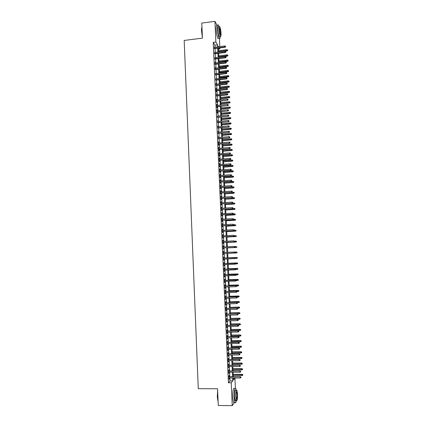 <?xml version="1.0" encoding="UTF-8"?>
<svg xmlns="http://www.w3.org/2000/svg" width="427" height="427" viewBox="0 0 427 427"><rect width="100%" height="100%" fill="white"/><g stroke="black" fill="none" stroke-linecap="round" stroke-linejoin="round"><path stroke-width="0.64" d="M219.451 38.563L219.814 46.586M219.878 47.888L219.921 48.924L219.35 47.952M218.448 49.105L219.921 48.924M233.366 378.146L234.925 378.146L235.378 388.095M229.23 376.726L229.176 375.477L228.915 375.776L229.069 379.235L229.288 377.98M228.973 370.983L228.92 369.739L228.658 370.028L228.808 373.476L229.032 372.227M228.717 365.25L228.664 364.012L228.397 364.29L228.552 367.732L228.771 366.483M228.461 359.529L228.408 358.296L228.141 358.557L228.296 361.995L228.514 360.751M228.205 353.818L228.151 352.585L227.885 352.83L228.039 356.262L228.258 355.024M227.949 348.112L227.895 346.884L227.628 347.119L227.783 350.546L228.002 349.307M227.698 342.417L227.639 341.194L227.377 341.413L227.527 344.835L227.746 343.602M227.442 336.732L227.388 335.51L227.121 335.718L227.271 339.134L227.495 337.906M227.185 331.053L227.132 329.836L226.865 330.028L227.02 333.439L227.239 332.217M226.934 325.385L226.876 324.173L226.614 324.349L226.764 327.755L226.983 326.532M226.678 319.727L226.625 318.515L226.358 318.681L226.507 322.081L226.732 320.864M226.427 314.075L226.374 312.868L226.107 313.023L226.257 316.418L226.475 315.201M226.171 308.433L226.118 307.232L225.851 307.371L226.006 310.76L226.225 309.548M225.92 302.802L225.867 301.601L225.6 301.724L225.75 305.113L225.968 303.901M225.669 297.176L225.616 295.98L225.349 296.092L225.499 299.471L225.718 298.265M225.419 291.561L225.365 290.371L225.093 290.467L225.248 293.84L225.467 292.639M225.168 285.951L225.114 284.766L224.842 284.852L224.997 288.22L225.216 287.019M224.917 280.358L224.864 279.173L224.591 279.242L224.741 282.605L224.96 281.409M224.666 274.764L224.613 273.584L224.34 273.643L224.49 277L224.709 275.81M224.415 269.186L224.362 268.012L224.09 268.055L224.244 271.407L224.463 270.216M224.164 263.614L223.844 262.472L223.994 265.818L224.212 264.633M223.913 258.047L223.593 256.899L223.743 260.24L223.962 259.056M223.668 252.49L223.342 251.332L223.492 254.673L223.711 253.494M223.417 246.934L223.097 245.776L223.246 249.112L223.465 247.948M223.172 241.388L222.846 240.23L222.995 243.555L223.268 243.571L223.214 242.408M222.921 235.848L222.6 234.69L222.75 238.015L223.017 238.042L222.969 236.873M222.675 230.318L222.35 229.16L222.499 232.48L222.771 232.518L222.718 231.354M222.424 224.794L222.104 223.641L222.253 226.95L222.526 227.004L222.472 225.84M222.179 219.281L221.859 218.128L222.003 221.432L222.28 221.501L222.227 220.332M221.933 213.778L221.613 212.625L221.757 215.923L222.035 216.003L221.981 214.84M221.688 208.28L221.367 207.127L221.512 210.426L221.784 210.516L221.736 209.347M221.442 202.793L221.117 201.64L221.266 204.928L221.538 205.035L221.49 203.871M221.197 197.311L220.876 196.158L221.021 199.446L221.298 199.564L221.245 198.4M220.951 191.84L220.631 190.688L220.775 193.97L221.053 194.104L220.999 192.935M220.706 186.38L220.385 185.227L220.529 188.504L220.807 188.649L220.754 187.48M220.46 180.925L220.14 179.772L220.289 183.044L220.562 183.199L220.508 182.035M220.215 175.476L219.894 174.328L220.044 177.595L220.321 177.765L220.268 176.597M219.974 170.042L219.654 168.889L219.798 172.15L220.076 172.332L220.022 171.168M219.729 164.608L219.409 163.461L219.558 166.717L219.836 166.914L219.782 165.745M219.489 159.191L219.168 158.043L219.313 161.294L219.59 161.497L219.537 160.333M219.243 153.779L218.928 152.631L219.072 155.876L219.35 156.095L219.297 154.926M219.003 148.372L218.683 147.224L218.827 150.464L219.104 150.699L219.056 149.53M218.763 142.976L218.443 141.828L218.587 145.068L218.864 145.308L218.811 144.139M218.517 137.59L218.571 138.759M218.277 132.21L218.33 133.389M218.037 126.835L218.09 128.025M217.797 121.476L217.85 122.672M217.556 116.117L217.61 117.324M217.316 110.769L217.001 109.627L217.146 112.835L217.423 113.15L217.375 111.981M217.081 105.432L216.761 104.289L216.905 107.492L217.188 107.823L217.135 106.654M216.841 100.099L216.521 98.957L216.665 102.154L216.948 102.496L216.895 101.327M216.601 94.778L216.654 96.011M216.366 89.462L216.046 88.32L216.19 91.506L216.473 91.874L216.42 90.705M216.126 84.156L216.179 85.405M215.886 78.862L215.945 80.116M215.651 73.567L215.71 74.832M215.416 68.288L215.47 69.558M215.176 63.009L215.235 64.29M214.941 57.746L215 59.033M214.706 52.484L214.765 53.781M215.016 47.167L214.93 45.198L213.217 42.348L228.418 382.757L229.993 380.847L229.865 377.98M229.806 376.726L229.603 372.227M229.55 370.983L229.347 366.483M229.294 365.25L229.091 360.751M229.037 359.529L228.835 355.024M228.781 353.812L228.578 349.307M228.525 348.106L228.322 343.596M228.269 342.411L228.066 337.896M228.013 336.727L227.81 332.206M227.756 331.048L227.554 326.527M227.506 325.374L227.297 320.853M227.249 319.716L227.047 315.19M226.993 314.064L226.79 309.532M226.742 308.422L226.54 303.885M226.491 302.786L226.283 298.249M226.235 297.16L226.032 292.623M225.984 291.545L225.782 287.003M225.734 285.935L225.531 281.393M225.483 280.336L225.28 275.789M225.232 274.748L225.029 270.195M224.981 269.165L224.778 264.612M224.73 263.592L224.527 259.034M224.479 258.025L224.276 253.467M224.234 252.464L224.026 247.922M223.983 246.907L223.78 242.381M223.732 241.356L223.529 236.846M223.486 235.816L223.284 231.322M223.236 230.286L223.033 225.808M222.99 224.762L222.787 220.3M222.739 219.248L222.542 214.802M222.494 213.746L222.296 209.315M222.248 208.248L222.051 203.834M222.003 202.756L221.805 198.363M221.757 197.274L221.56 192.897M221.512 191.803L221.314 187.442M221.266 186.337L221.069 181.993M221.021 180.883L220.823 176.554M220.775 175.438L220.583 171.126M220.529 169.999L220.337 165.703M220.289 164.566L220.097 160.285M220.044 159.148L219.852 154.884M219.798 153.731L219.611 149.482M219.558 148.324L219.366 144.096M219.318 142.928L219.126 138.711M219.072 137.542L218.886 133.341M218.832 132.162L218.645 127.977M218.592 126.787L218.405 122.618M218.352 121.423L218.165 117.27M218.112 116.064L217.925 111.927M217.871 110.716L217.685 106.595M217.631 105.378L217.444 101.274M217.391 100.046L217.21 95.958M217.151 94.719L216.969 90.647M216.916 89.408L216.729 85.347M216.676 84.098L216.494 80.057M216.436 78.798L216.259 74.773M216.201 73.508L216.019 69.494M215.961 68.224L215.784 64.226M215.726 62.945L215.55 58.969M215.491 57.682L215.315 53.717M215.256 52.42L215.075 48.47M214.471 47.237L214.53 48.534M234.375 402.512L232.245 405.65L218.272 405.474L217.551 388.789L198.283 388.666L184.181 40.426L202.43 38.136L201.779 23.079L214.941 21.35L216.873 24.953M232.245 405.65L231.215 382.768L232.752 380.857L232.619 377.986M228.418 382.757L231.215 382.768M213.217 42.348L215.87 42.022L214.941 21.35M217.637 46.853L217.546 44.878L215.87 42.022M232.566 376.731L232.357 372.227M232.304 370.983L232.101 366.478M232.042 365.245L231.84 360.735M231.786 359.518L231.578 355.002M231.525 353.796L231.322 349.281M231.269 348.085L231.06 343.57M231.007 342.385L230.804 337.864M230.751 336.689L230.548 332.169M230.495 331.005L230.292 326.479M230.238 325.331L230.03 320.8M229.982 319.663L229.774 315.131M229.726 314.005L229.518 309.468M229.47 308.358L229.262 303.816M229.214 302.716L229.011 298.174M228.957 297.085L228.755 292.543M228.707 291.46L228.498 286.917M228.45 285.85L228.242 281.297M228.199 280.245L227.991 275.693M227.943 274.646L227.735 270.094M227.692 269.058L227.484 264.5M227.436 263.48L227.233 258.922M227.185 257.908L226.983 253.35M226.934 252.346L226.726 247.793M226.684 246.779L226.475 242.248M226.433 241.228L226.225 236.713M226.182 235.683L225.979 231.183M225.931 230.142L225.728 225.664M225.68 224.618L225.477 220.151M225.429 219.094L225.226 214.648M225.178 213.585L224.981 209.15M224.933 208.082L224.73 203.663M224.682 202.585L224.485 198.187M224.437 197.103L224.234 192.716M224.186 191.622L223.988 187.256M223.94 186.156L223.743 181.806M223.695 180.696L223.497 176.362M223.444 175.241L223.252 170.923M223.198 169.797L223.006 165.495M222.953 164.363L222.761 160.077M222.707 158.935L222.515 154.665M222.462 153.517L222.27 149.263M222.216 148.105L222.024 143.867M221.971 142.703L221.784 138.481M221.73 137.307L221.538 133.101M221.485 131.922L221.298 127.732M221.239 126.541L221.053 122.373M220.999 121.172L220.812 117.019M220.754 115.813L220.567 111.671M220.513 110.46L220.327 106.334M220.273 105.117L220.086 101.007M220.028 99.779L219.846 95.685M219.788 94.447L219.606 90.369M219.547 89.126L219.366 85.064M219.307 83.815L219.126 79.769M219.067 78.509L218.886 74.479M218.827 73.214L218.645 69.201M218.587 67.925L218.41 63.927M218.352 62.646L218.17 58.659M218.112 57.373L217.93 53.402M217.871 52.105L217.695 48.155M233.361 377.991L233.452 379.982L234.925 378.146M218.635 46.73L218.314 46.18L218.341 46.762M218.4 48.07L218.576 52.025M218.635 53.316L218.816 57.287M218.875 58.579L219.056 62.561M219.115 63.842L219.297 67.845M219.355 69.121L219.537 73.134M219.59 74.399L219.777 78.435M219.83 79.689L220.017 83.74M220.07 84.989L220.257 89.051M220.316 90.294L220.497 94.372M220.556 95.611L220.738 99.704M220.796 100.932L220.983 105.042M221.037 106.264L221.223 110.39M221.282 111.602L221.469 115.744M221.522 116.95L221.709 121.108M221.768 122.303L221.955 126.477M222.008 127.668L222.2 131.858M222.253 133.037L222.44 137.243M222.494 138.417L222.686 142.639M222.739 143.808L222.931 148.046M222.985 149.204L223.177 153.458M223.23 154.606L223.422 158.876M223.476 160.018L223.668 164.304M223.721 165.441L223.919 169.743M223.967 170.869L224.164 175.187M224.212 176.308L224.41 180.642M224.463 181.753L224.661 186.103M224.709 187.207L224.906 191.574M224.954 192.668L225.157 197.055M225.205 198.139L225.403 202.542M225.451 203.62L225.653 208.04M225.702 209.107L225.904 213.543M225.952 214.605L226.155 219.056M226.203 220.108L226.406 224.575M226.449 225.621L226.657 230.105M226.7 231.146L226.908 235.645M226.95 236.675L227.159 241.191M227.201 242.216L227.41 246.747M227.458 247.761L227.66 252.314M227.708 253.318L227.917 257.881M227.959 258.89L228.167 263.454M228.215 264.473L228.418 269.031M228.466 270.067L228.675 274.62M228.723 275.666L228.925 280.219M228.973 281.276L229.182 285.823M229.23 286.891L229.438 291.438M229.486 292.522L229.694 297.064M229.742 298.153L229.945 302.695M229.998 303.8L230.201 308.337M230.254 309.452L230.457 313.989M230.511 315.115L230.713 319.647M230.767 320.784L230.975 325.315M231.023 326.468L231.231 330.994M231.285 332.153L231.487 336.679M231.541 337.853L231.749 342.374M231.802 343.559L232.005 348.08M232.058 349.275L232.267 353.791M232.32 355.002L232.523 359.513M232.582 360.735L232.784 365.245M232.838 366.478L233.046 370.983M233.099 372.227L233.302 376.731M214.93 45.198L217.546 44.878M229.993 380.847L232.752 380.857M214.882 62.331L215.149 62.305M215.117 67.594L215.384 67.567M215.827 83.43L216.094 83.398M216.302 94.025L216.569 93.999M216.777 104.652L217.044 104.626M217.492 120.654L217.759 120.627M217.733 126.002L218 125.981M217.973 131.361L218.24 131.34M218.213 136.731L218.48 136.704M218.453 142.106L218.72 142.079M218.693 147.486L218.96 147.464M218.939 152.877L219.206 152.855M219.179 158.278L219.446 158.257M219.419 163.685L219.686 163.664M219.665 169.103L219.932 169.081M219.905 174.526L220.172 174.504M220.151 179.959L220.417 179.938M220.391 185.398L220.658 185.377M220.636 190.848L220.903 190.826M220.882 196.303L221.149 196.287M221.127 201.768L221.394 201.752M221.367 207.244L221.64 207.228M221.613 212.726L221.885 212.71M221.864 218.218L222.131 218.202M222.109 223.716L222.376 223.7M222.355 229.224L222.622 229.208M222.6 234.743L222.873 234.727M222.846 240.268L223.118 240.252M223.097 245.803L223.364 245.787M223.342 251.343L223.615 251.332M223.743 260.23L224.015 260.214M223.988 265.791L224.26 265.781M224.239 271.364L224.511 271.353M224.49 276.947L224.762 276.936M224.741 282.535L225.013 282.53M224.992 288.134L225.264 288.129M225.242 293.744L225.515 293.739M225.493 299.359L225.766 299.354M225.744 304.985L226.016 304.979M225.995 310.621L226.273 310.616M226.251 316.263L226.523 316.258M226.502 321.915L226.774 321.91M226.758 327.573L227.031 327.573M227.009 333.247L227.281 333.241M227.265 338.921L227.538 338.921M227.516 344.61L227.794 344.605M227.772 350.305L228.05 350.305M228.029 356.011L228.306 356.011M228.285 361.722L228.562 361.722M228.541 367.45L228.819 367.45M228.797 373.182L229.075 373.182M229.053 378.92L229.331 378.92M214.269 48.566L224.997 47.269L224.805 46.933L214.253 48.214M225.531 46.714L225.504 46.185L225.531 46.714L224.805 46.933L224.762 45.983L214.21 47.269M224.997 47.269L225.632 46.901M225.504 46.185L224.762 45.983M227.671 50.583L227.548 49.884L227.671 50.583L227.041 50.946L226.817 49.687L218.517 50.685M227.57 50.402L218.56 51.614M227.041 50.946L218.576 51.961M226.817 49.687L227.548 49.884M202.398 37.427L201.555 31.315C201.48 29.212 201.613 27.846 201.96 27.211M201.96 27.296L201.672 31.235L202.371 36.765M219.163 26.858L218.475 25.065C217.733 24.238 217.407 25.615 217.503 29.207C217.791 33.536 218.373 36.578 219.248 38.329C219.798 39.049 220.124 38.387 220.236 36.348M217.167 25.236C216.42 24.408 216.094 25.785 216.19 29.378C216.478 33.701 217.06 36.743 217.946 38.489L218.672 38.398M219.665 36.418L219.147 36.482C218.517 35.217 218.101 33.028 217.893 29.917C217.823 27.333 218.053 26.335 218.587 26.933L219.281 26.842M221.037 33.349C220.834 30.248 220.417 28.059 219.788 26.778C219.259 26.18 219.03 27.179 219.104 29.762C219.307 32.879 219.724 35.067 220.348 36.332C220.882 36.925 221.111 35.932 221.037 33.349M219.451 30.408L220.257 34.64C220.599 35.025 220.748 34.384 220.7 32.719L219.894 28.486C219.553 28.102 219.403 28.742 219.451 30.408M218.122 401.962L217.295 397.009L217.631 390.646M217.658 391.255L217.428 397.051L218.112 401.738M236.328 390.385L235.773 388.415C234.663 387.764 234.135 390.694 234.193 397.206C234.332 399.859 234.626 401.631 235.074 402.522C235.576 403.28 236.008 402.618 236.366 400.547M234.402 388.41C233.281 387.759 232.747 390.684 232.8 397.195C232.934 399.843 233.233 401.615 233.686 402.506L234.439 402.512M236.083 399.261C235.827 400.638 235.528 401.065 235.181 400.531L234.546 396.71C234.503 392.023 234.882 389.915 235.683 390.379L236.419 390.385M237.577 394.206L236.948 390.39C236.152 389.926 235.784 392.034 235.827 396.72L236.457 400.547C237.257 400.98 237.631 398.866 237.577 394.206M236.142 396.267L236.547 398.733C237.06 399.015 237.3 397.654 237.268 394.649L236.862 392.183C236.355 391.89 236.115 393.251 236.142 396.267M214.503 53.813L225.237 52.532L225.05 52.201L214.487 53.46M225.771 51.982L225.75 51.453L225.771 51.982L225.05 52.201L225.008 51.256L214.445 52.516M225.237 52.532L225.878 52.163M225.75 51.453L225.008 51.256M214.738 59.059L225.483 57.805L225.296 57.485L214.722 58.723M226.016 57.261L225.995 56.732L226.016 57.261L225.296 57.485L225.253 56.529L214.68 57.773M225.483 57.805L226.123 57.442M225.995 56.732L225.253 56.529M214.973 64.322L225.728 63.084L225.541 62.769L214.957 63.991M226.262 62.55L226.241 62.022L226.262 62.55L225.541 62.769L225.493 61.819L214.914 63.041M225.728 63.084L226.369 62.721M226.241 62.022L225.493 61.819M215.208 69.585L225.974 68.368L225.787 68.064L215.192 69.265M226.507 67.845L226.486 67.311L226.507 67.845L225.787 68.064L225.739 67.114L215.149 68.315M225.974 68.368L226.614 68.01M226.486 67.311L225.739 67.114M227.911 55.756L227.788 55.062L227.911 55.756L227.287 56.113L227.057 54.864L218.752 55.846M227.81 55.579L218.795 56.775M227.287 56.113L218.811 57.111M227.057 54.864L227.788 55.062M228.151 60.938L228.029 60.25L228.151 60.938L227.527 61.296L227.303 60.052L218.987 61.018M228.055 60.767L219.03 61.947M227.527 61.296L219.04 62.278M227.303 60.052L228.029 60.25M228.397 66.126L228.274 65.438L228.397 66.126L227.767 66.479L227.543 65.24L219.222 66.196M228.296 65.961L219.264 67.124M227.767 66.479L219.275 67.445M227.543 65.24L228.274 65.438M228.637 71.325L228.514 70.642L228.637 71.325L228.007 71.672L227.783 70.444L219.457 71.378M228.541 71.16L219.499 72.312M228.007 71.672L219.51 72.622M227.783 70.444L228.514 70.642M215.443 74.864L226.219 73.663L226.032 73.369L215.432 74.549M226.753 73.145L226.732 72.617L226.753 73.145L226.032 73.369L225.984 72.414L215.389 73.599M226.219 73.663L226.86 73.311M226.732 72.617L225.984 72.414M228.883 76.529L228.76 75.846L228.883 76.529L228.253 76.876L228.029 75.654L219.691 76.572M228.781 76.369L219.734 77.506M228.253 76.876L219.745 77.81M228.029 75.654L228.76 75.846M215.683 80.143L226.465 78.968L226.278 78.68L215.667 79.838M227.004 78.456L226.977 77.927L227.004 78.456L226.278 78.68L226.23 77.725L215.624 78.888M226.465 78.968L227.105 78.616M226.977 77.927L226.23 77.725M229.123 81.738L229 81.066L229.123 81.738L228.493 82.08L228.269 80.868L219.926 81.77M229.027 81.584L219.969 82.71M228.493 82.08L219.985 83.003M228.269 80.868L229 81.066M215.918 85.437L226.71 84.279L226.523 84.002L215.907 85.138M227.249 83.777L227.223 83.244L227.249 83.777L226.523 84.002L226.481 83.041L215.865 84.188M226.71 84.279L227.351 83.932M227.223 83.244L226.481 83.041M229.368 86.959L229.246 86.286L229.368 86.959L228.739 87.3L228.514 86.089L220.161 86.98M229.267 86.809L220.204 87.919M228.739 87.3L220.22 88.202M228.514 86.089L229.246 86.286M216.153 90.732L226.956 89.595L226.769 89.328L216.142 90.449M227.495 89.104L227.468 88.57L227.495 89.104L226.769 89.328L226.726 88.368L216.099 89.494M226.956 89.595L227.596 89.254M227.468 88.57L226.726 88.368M229.614 92.184L229.491 91.517L229.614 92.184L228.979 92.526L228.755 91.319L220.401 92.195M229.512 92.04L220.444 93.134M228.979 92.526L220.455 93.412M228.755 91.319L229.491 91.517M216.393 96.043L227.201 94.922L227.015 94.666L216.382 95.765M227.74 94.436L227.719 93.903L227.74 94.436L227.015 94.666L226.972 93.705L216.34 94.805M227.201 94.922L227.847 94.58M227.719 93.903L226.972 93.705M229.854 97.42L229.731 96.758L229.854 97.42L229.224 97.756L229 96.561L220.636 97.42M229.758 97.281L220.679 98.359M229.224 97.756L220.69 98.626M229 96.561L229.731 96.758M216.633 101.354L227.447 100.26L216.617 101.087M227.991 99.779L227.965 99.245L227.991 99.779L227.265 100.009L227.217 99.048L216.574 100.126M227.447 100.26L228.093 99.918M227.965 99.245L227.217 99.048M230.1 102.661L229.977 102.005L230.1 102.661L229.47 102.998L229.246 101.807L220.876 102.651M230.004 102.528L220.919 103.59M229.47 102.998L220.93 103.852M229.246 101.807L229.977 102.005M216.868 106.681L227.698 105.602L216.857 106.419M228.237 105.133L228.215 104.594L228.237 105.133L227.511 105.362L227.468 104.396L216.815 105.458M227.698 105.602L228.338 105.266M228.215 104.594L227.468 104.396M230.345 107.914L230.222 107.257L230.345 107.914L229.71 108.245L229.491 107.065L221.111 107.887M230.249 107.785L221.154 108.832M229.71 108.245L221.165 109.082M229.491 107.065L230.222 107.257M217.108 112.007L227.943 110.956L217.097 111.762M228.488 110.492L228.461 109.952L228.488 110.492L227.762 110.721L227.714 109.755L217.055 110.796M227.943 110.956L228.589 110.62M228.461 109.952L227.714 109.755M230.591 113.171L230.468 112.52L230.591 113.171L229.956 113.497L229.737 112.328L221.351 113.134M230.495 113.048L221.394 114.084M229.956 113.497L221.405 114.324M229.737 112.328L230.468 112.52M217.348 117.35L228.194 116.315L217.338 117.105M228.739 115.861L228.712 115.322L228.739 115.861L228.007 116.091L227.965 115.125L217.295 116.144M228.194 116.315L228.84 115.984M228.712 115.322L227.965 115.125M230.836 118.439L230.713 117.793L230.836 118.439L230.201 118.765L229.982 117.596L221.586 118.391M230.74 118.316L221.629 119.336M230.201 118.765L221.64 119.571M229.982 117.596L230.713 117.793M217.583 122.693L228.44 121.684L217.578 122.464M228.984 121.236L228.963 120.697L228.984 121.236L228.258 121.465L228.21 120.499L217.53 121.498M228.44 121.684L229.085 121.353M228.963 120.697L228.21 120.499M231.082 123.713L230.959 123.067L231.082 123.713L230.447 124.033L230.228 122.875L221.826 123.654M230.986 123.595L221.869 124.604M230.447 124.033L221.88 124.823M230.228 122.875L230.959 123.067M217.823 128.052L228.691 127.059L217.818 127.828M229.235 126.616L229.208 126.082L229.235 126.616L228.504 126.851L228.461 125.88L217.77 126.862M228.691 127.059L229.336 126.734M229.208 126.082L228.461 125.88M231.333 128.997L231.21 128.356L231.333 128.997L230.692 129.312L230.473 128.159L222.067 128.922M231.231 128.885L222.109 129.872M230.692 129.312L222.12 130.086M230.473 128.159L231.21 128.356M218.064 133.411L228.941 132.445L218.058 133.203M229.486 132.012L229.459 131.473L229.486 132.012L228.755 132.247L228.712 131.276L218.01 132.231M228.941 132.445L229.587 132.119M229.459 131.473L228.712 131.276M231.578 134.286L231.455 133.651L231.578 134.286L230.938 134.601L230.719 133.454L222.307 134.201M231.477 134.179L222.35 135.151M230.938 134.601L222.355 135.359M230.719 133.454L231.455 133.651M218.304 138.786L229.187 137.836L218.298 138.583M229.737 137.414L229.71 136.87L229.737 137.414L229.005 137.649L228.963 136.672L218.256 137.611M229.187 137.836L229.838 137.515M229.71 136.87L228.963 136.672M231.824 139.581L231.701 138.951L231.824 139.581L231.188 139.896L230.964 138.759L222.547 139.49M231.728 139.48L222.59 140.44M231.188 139.896L222.595 140.638M230.964 138.759L231.701 138.951M218.549 144.166L229.438 143.237L218.539 143.968M229.988 142.821L229.961 142.282L229.988 142.821L229.256 143.056L229.208 142.084L218.496 142.997M229.438 143.237L230.089 142.922M229.961 142.282L229.208 142.084M232.074 144.892L231.952 144.262L232.074 144.892L231.434 145.196L231.21 144.07L222.787 144.785M231.973 144.79L222.83 145.735M231.434 145.196L222.835 145.922M231.21 144.07L231.952 144.262M218.789 149.551L229.689 148.644L218.779 149.365M230.238 148.238L230.212 147.694L230.238 148.238L229.507 148.473L229.459 147.496L218.736 148.393M229.689 148.644L230.34 148.334M230.212 147.694L229.459 147.496M232.32 150.203L232.197 149.578L232.32 150.203L231.503 150.347L231.461 149.386L223.027 150.085M232.224 150.112L223.07 151.041M231.68 150.507L223.075 151.217M231.461 149.386L232.197 149.578M219.03 154.948L229.939 154.062L219.019 154.771M230.489 153.661L230.463 153.122L230.489 153.661L229.758 153.901L229.71 152.925L218.976 153.8M229.939 154.062L230.591 153.752M230.463 153.122L229.71 152.925M232.566 155.524L232.448 154.905L232.566 155.524L231.754 155.674L231.706 154.713L223.268 155.396M232.469 155.439L223.31 156.351M231.93 155.828L223.316 156.522M231.706 154.713L232.448 154.905M219.27 160.355L230.19 159.49L219.264 160.184M230.74 159.095L230.719 158.55L230.74 159.095L230.009 159.335L229.966 158.358L219.222 159.212M230.19 159.49L230.842 159.18M230.719 158.55L229.966 158.358M232.816 160.856L232.694 160.237L232.816 160.856L232 161.006L231.957 160.045L223.508 160.712M232.72 160.771L223.551 161.673M232.176 161.155L223.556 161.833M231.957 160.045L232.694 160.237M219.515 165.767L230.441 164.923L219.505 165.607M230.996 164.539L230.97 163.995L230.996 164.539L230.26 164.779L230.217 163.797L219.462 164.63M230.441 164.923L231.092 164.619M230.97 163.995L230.217 163.797M233.067 166.194L232.945 165.58L233.067 166.194L232.251 166.354L232.203 165.388L223.748 166.039M232.971 166.114L223.791 167M232.427 166.493L223.801 167.149M232.203 165.388L232.945 165.58M219.756 171.184L230.697 170.368L219.75 171.04M231.247 169.989L231.22 169.444L231.247 169.989L230.516 170.229L230.468 169.247L219.708 170.058M230.697 170.368L231.349 170.063M231.22 169.444L230.468 169.247M233.318 171.542L233.195 170.933L233.318 171.542L232.501 171.702L232.453 170.741L223.988 171.371M233.217 171.467L224.036 172.332M232.672 171.835L224.042 172.476M232.453 170.741L233.195 170.933M220.001 176.613L230.948 175.817L219.99 176.479M231.498 175.449L231.477 174.905L231.498 175.449L230.767 175.689L230.719 174.707L219.948 175.497M230.948 175.817L231.599 175.518M231.477 174.905L230.719 174.707M233.564 176.895L233.446 176.292L233.564 176.895L232.747 177.066L232.704 176.1L224.234 176.714M233.468 176.826L224.276 177.68M232.923 177.184L224.282 177.808M232.704 176.1L233.446 176.292M220.241 182.051L231.199 181.278L220.236 181.923M231.754 180.915L231.728 180.37L231.754 180.915L231.018 181.16L230.975 180.173L220.193 180.941M231.199 181.278L231.856 180.979M231.728 180.37L230.975 180.173M233.815 182.254L233.692 181.656L233.815 182.254L232.998 182.43L232.955 181.464L224.474 182.067M233.718 182.196L224.522 183.028M233.174 182.542L224.527 183.151M232.955 181.464L233.692 181.656M220.487 187.501L231.455 186.743L220.481 187.378M232.01 186.391L231.984 185.841L232.01 186.391L231.274 186.636L231.226 185.649L220.439 186.396M231.455 186.743L232.107 186.45M231.984 185.841L231.226 185.649M234.065 187.624L233.943 187.031L234.065 187.624L233.249 187.811L233.206 186.839L224.719 187.426M233.969 187.57L224.762 188.387M233.425 187.912L224.767 188.504M233.206 186.839L233.943 187.031M220.732 192.951L231.706 192.219L220.727 192.844M232.261 191.878L232.235 191.328L232.261 191.878L231.525 192.118L231.482 191.131L220.679 191.856M231.706 192.219L232.363 191.931M232.235 191.328L231.482 191.131M234.316 193.004L234.193 192.412L234.316 193.004L233.5 193.191L233.452 192.225L224.96 192.79M234.22 192.951L225.008 193.757M233.676 193.287L225.013 193.863M233.452 192.225L234.193 192.412M220.972 198.416L231.962 197.701L220.972 198.315M232.518 197.37L232.491 196.82L232.518 197.37L231.781 197.616L231.733 196.623L220.924 197.327M231.962 197.701L232.619 197.418M232.491 196.82L231.733 196.623M234.567 198.39L234.45 197.802L234.567 198.39L233.75 198.587L233.708 197.616L225.205 198.165M234.471 198.341L225.248 199.131M233.927 198.672L225.253 199.228M233.708 197.616L234.45 197.802M221.218 203.887L232.213 203.193L221.218 203.796M232.774 202.868L232.747 202.318L232.774 202.868L232.037 203.119L231.989 202.126L221.17 202.809M232.213 203.193L232.87 202.916M232.747 202.318L231.989 202.126M234.818 203.786L234.701 203.204L234.818 203.786L234.177 204.063L233.959 203.012L232.416 203.108M234.727 203.743L225.493 204.517M234.177 204.063L225.499 204.602M233.959 203.012L234.701 203.204M221.464 209.363L232.469 208.696L221.464 209.283M233.03 208.381L233.003 207.826L233.03 208.381L232.288 208.627L232.245 207.634L221.416 208.296M232.469 208.696L233.126 208.419M233.003 207.826L232.245 207.634M235.074 209.187L234.951 208.611L235.074 209.187L234.428 209.465L234.209 208.419L232.939 208.499M234.978 209.15L225.739 209.908M234.428 209.465L225.744 209.988M234.209 208.419L234.951 208.611M221.709 214.856L232.726 214.205L221.709 214.781M233.286 213.895L233.259 213.345L233.286 213.895L232.544 214.146L232.501 213.153L221.661 213.794M232.726 214.205L233.382 213.932M233.259 213.345L232.501 213.153M235.325 214.6L235.202 214.023L235.325 214.6L234.679 214.872L234.46 213.836L233.382 213.9M235.229 214.567L225.984 215.309M234.679 214.872L225.984 215.379M234.46 213.836L235.202 214.023M221.955 220.348L232.982 219.724L221.955 220.289M233.542 219.425L233.516 218.87L233.542 219.425L232.8 219.675L232.758 218.677L221.912 219.297M232.982 219.724L233.638 219.451M233.516 218.87L232.758 218.677M235.576 220.017L235.555 219.478L235.576 220.017L234.93 220.289L234.711 219.259L233.633 219.323M235.485 219.99L226.23 220.716M234.93 220.289L226.23 220.775M234.711 219.259L235.458 219.451M222.205 225.856L233.238 225.253L222.2 225.803M233.799 224.96L233.772 224.405L233.799 224.96L233.057 225.21L233.014 224.212L222.157 224.81M233.238 225.253L233.895 224.981M235.832 225.445L235.805 224.906L235.832 225.445L235.181 225.712L234.967 224.693L233.884 224.751M235.736 225.424L226.475 226.134M235.181 225.712L226.475 226.182M222.451 231.37L233.494 230.788L222.446 231.327M234.055 230.505L234.028 229.95L234.055 230.505L233.313 230.756L233.27 229.758L222.403 230.329M233.494 230.788L234.151 230.521M236.083 230.884L236.062 230.34L236.083 230.884L235.437 231.146L235.218 230.132L234.135 230.19M235.992 230.863L226.721 231.562M235.437 231.146L226.721 231.599M222.697 236.889L233.75 236.334L222.697 236.857M234.311 236.056L234.284 235.501L234.311 236.056L233.569 236.307L233.526 235.309L222.648 235.859M233.75 236.334L234.412 236.067M236.339 236.328L236.312 235.784L236.339 236.328L235.688 236.585L235.474 235.581L234.391 235.635M236.243 236.312L226.967 236.99M235.688 236.585L226.967 237.022M222.942 242.419L234.007 241.885L222.942 242.397M234.572 241.618L234.546 241.063L234.572 241.618L233.831 241.869L233.782 240.871L222.899 241.399M234.007 241.885L234.669 241.623M236.595 241.778L236.473 241.228L236.595 241.778L235.773 242.024L235.725 241.036L234.642 241.09M236.499 241.773L227.212 242.435M235.944 242.034L227.212 242.456M234.829 247.185L234.802 246.63L234.829 247.185L234.087 247.441L223.193 247.948L234.263 247.446L234.039 246.438L223.145 246.945M234.263 247.446L234.925 247.19M236.846 247.238L236.825 246.694L236.846 247.238L236.024 247.489L235.982 246.502L234.658 246.566M236.755 247.238L227.463 247.884M236.2 247.495L227.463 247.895M235.085 252.763L235.063 252.208L235.085 252.763L234.343 253.019L223.438 253.505L234.524 253.014L234.3 252.015L223.396 252.501M234.524 253.014L235.186 252.763M237.102 252.709L237.076 252.165L237.102 252.709L236.28 252.965L236.238 251.978L234.61 252.047M237.012 252.715L227.708 253.344L236.451 252.96M235.442 258.346L235.32 257.791L235.442 258.346L234.781 258.597L223.689 259.066M234.733 257.588L223.647 258.063L235.416 257.785M235.346 258.351L234.604 258.607L234.556 257.604L235.32 257.791M236.659 257.449L227.911 257.817L236.659 257.449L237.332 257.641L237.263 258.196L237.332 257.641M237.359 258.186L234.999 258.511M237.263 258.196L236.537 258.447L236.489 257.46L237.241 257.646M235.704 263.934L235.677 263.374L235.704 263.934L234.861 264.206L223.94 264.644M235.608 263.95L234.861 264.206L234.994 263.176L223.892 263.624M235.581 263.39L223.892 263.64M235.677 263.374L234.994 263.176M237.615 263.672L237.497 263.139L237.615 263.672L236.793 263.939L236.916 262.925L228.157 263.283M237.497 263.139L228.162 263.299M237.519 263.683L235.56 263.987M236.916 262.925L237.588 263.123M235.966 269.533L235.939 268.973L235.966 269.533L235.122 269.811L224.191 270.227M235.864 269.554L235.122 269.811L235.25 268.77L224.143 269.197M235.837 268.994L224.143 269.223M235.939 268.973L235.25 268.77M237.871 269.165L237.754 268.636L237.871 269.165L237.049 269.437L237.172 268.418L228.408 268.754M237.754 268.636L228.408 268.78M237.78 269.186L235.96 269.48M237.172 268.418L237.844 268.615M236.222 275.143L236.195 274.582L236.222 275.143L235.384 275.426L224.442 275.821M236.126 275.164L235.384 275.426L235.512 274.374L224.394 274.774M236.099 274.604L224.394 274.812M236.195 274.582L235.512 274.374M238.127 274.668L238.01 274.139L238.127 274.668L237.305 274.951L237.428 273.915L228.658 274.235M238.01 274.139L228.658 274.267M238.036 274.694L236.216 274.988M237.428 273.915L238.101 274.118M236.483 280.758L236.457 280.197L236.483 280.758L235.64 281.051L224.693 281.42M236.387 280.79L235.64 281.051L235.773 279.984L224.645 280.363M236.361 280.224L224.645 280.411M236.457 280.197L235.773 279.984M238.383 280.181L238.266 279.658L238.383 280.181L237.561 280.464L237.684 279.423L228.904 279.722M238.266 279.658L228.909 279.765M238.293 280.208L236.473 280.502M237.684 279.423L238.362 279.632M236.622 285.855L236.649 286.421L236.718 285.823L235.853 285.668L235.901 286.682L224.944 287.029M224.896 286.021L236.03 285.604L224.896 285.962M236.718 285.823L236.03 285.604M235.901 286.682L236.649 286.421M238.549 285.732L238.618 285.145L238.549 285.732L237.818 285.989L237.94 284.937L229.155 285.22M238.522 285.183L229.155 285.273M237.818 285.989L236.729 286.026M237.94 284.937L238.618 285.145M236.884 291.497L236.91 292.057L236.98 291.454L236.115 291.305L236.163 292.324L225.194 292.644M225.146 291.636L236.291 291.235L225.146 291.566M236.98 291.454L236.291 291.235M236.163 292.324L236.91 292.057M238.81 291.267L238.874 290.675L238.81 291.267L238.079 291.524L238.197 290.461L229.406 290.728M238.784 290.712L229.406 290.787M238.079 291.524L236.985 291.556M238.197 290.461L238.874 290.675M237.145 297.144L237.172 297.71L237.241 297.096L236.377 296.952L236.425 297.971L225.445 298.276M225.397 297.261L236.553 296.872L225.397 297.181M239.067 296.808L239.136 296.21L239.067 296.808L238.335 297.069L236.553 296.872M236.425 297.971L237.172 297.71M238.335 297.069L238.458 295.991L229.657 296.242M239.04 296.253L229.657 296.311M238.458 295.991L239.136 296.21M237.407 302.796L237.433 303.362L237.503 302.748L236.638 302.61L236.686 303.629L225.696 303.907M225.653 302.892L236.814 302.519L225.648 302.807M237.503 302.748L236.814 302.519M236.686 303.629L237.433 303.362M239.328 302.359L239.392 301.756L239.328 302.359L238.592 302.62L238.714 301.531L229.902 301.761M239.301 301.804L229.907 301.846M238.592 302.62L237.22 302.652M238.714 301.531L239.392 301.756M237.668 308.465L237.695 309.031L237.764 308.406L236.905 308.278L236.948 309.297L225.947 309.554M225.904 308.534L237.076 308.177L225.899 308.438M237.764 308.406L237.076 308.177M236.948 309.297L237.695 309.031M239.584 307.915L239.654 307.307L239.584 307.915L238.853 308.177L238.976 307.082L230.153 307.291M239.558 307.36L230.158 307.387M238.853 308.177L237.204 308.219M238.976 307.082L239.654 307.307M237.935 314.139L237.962 314.704L238.031 314.075L237.166 313.952L237.215 314.971L226.203 315.206M226.155 314.187L237.337 313.84L226.15 314.08M238.031 314.075L237.337 313.84M237.215 314.971L237.962 314.704M239.846 313.487L239.91 312.868L239.846 313.487L239.109 313.749L239.232 312.639L230.404 312.831M239.819 312.927L230.409 312.932M239.109 313.749L230.457 313.936M239.232 312.639L239.91 312.868M238.197 319.823L238.223 320.389L238.293 319.754L237.428 319.636L237.476 320.661L226.454 320.869M226.411 319.85L237.604 319.513L226.406 319.732M238.293 319.754L237.604 319.513M237.476 320.661L238.223 320.389M240.107 319.06L240.171 318.441L240.107 319.06L239.371 319.327L239.494 318.206L230.66 318.382M240.081 318.505L230.665 318.494M239.371 319.327L230.708 319.492M239.494 318.206L240.171 318.441M238.463 325.513L238.49 326.084L238.56 325.443L237.69 325.326L237.738 326.351L226.71 326.538M226.662 325.518L237.866 325.198L226.657 325.39M238.56 325.443L237.866 325.198M237.738 326.351L238.49 326.084M240.364 324.648L240.433 324.018L240.364 324.648L239.632 324.91L239.75 323.778L230.911 323.938M240.337 324.088L230.916 324.056M239.632 324.91L230.959 325.059M239.75 323.778L240.433 324.018M238.725 331.213L238.752 331.784L238.821 331.138L237.956 331.026L238.004 332.057L226.961 332.217M226.918 331.197L238.127 330.888L226.913 331.058M238.821 331.138L238.127 330.888M238.004 332.057L238.752 331.784M240.625 330.236L240.695 329.601L240.625 330.236L239.894 330.503L240.011 329.361L231.162 329.5M240.598 329.681L231.167 329.633M239.894 330.503L231.215 330.637M240.011 329.361L240.695 329.601M238.992 336.924L239.019 337.495L239.088 336.839L238.218 336.738L238.266 337.768L227.217 337.906M227.175 336.882L238.394 336.588L227.164 336.738M239.088 336.839L238.394 336.588M238.266 337.768L239.019 337.495M240.887 335.841L240.951 335.2L240.887 335.841L240.15 336.108L240.273 334.955L231.413 335.072M240.86 335.28L231.423 335.216M240.15 336.108L231.466 336.22M240.273 334.955L240.951 335.2M239.253 342.646L239.28 343.217L239.35 342.555L238.485 342.459L238.533 343.489L227.474 343.607M227.426 342.577L238.656 342.299L227.42 342.422M239.35 342.555L238.656 342.299M238.533 343.489L239.28 343.217M241.148 341.451L241.212 340.805L241.148 341.451L240.412 341.717L240.534 340.554L231.669 340.655M241.122 340.89L231.674 340.81M240.412 341.717L231.722 341.813M240.534 340.554L241.212 340.805M239.52 348.373L239.547 348.944L239.616 348.277L238.752 348.186L238.8 349.217L227.73 349.313M227.682 348.283L238.923 348.016L227.676 348.117M239.616 348.277L238.923 348.016M238.8 349.217L239.547 348.944M241.41 347.071L241.479 346.414L241.41 347.071L240.673 347.338L240.796 346.164L231.92 346.249M241.383 346.505L231.93 346.409M240.673 347.338L231.973 347.418M240.796 346.164L241.479 346.414M239.787 354.111L239.814 354.682L239.883 354.01L239.013 353.924L239.061 354.96L227.986 355.029M227.938 353.999L239.189 353.743L227.933 353.818M239.883 354.01L239.189 353.743M239.061 354.96L239.814 354.682M241.677 352.697L241.741 352.04L241.677 352.697L240.935 352.969L241.058 351.779L232.176 351.848M241.65 352.136L232.181 352.019M240.935 352.969L232.229 353.028M241.058 351.779L241.741 352.04M240.054 359.854L240.081 360.431L240.15 359.747L239.28 359.673L239.328 360.708L228.242 360.751M228.194 359.721L239.451 359.481L228.189 359.534M240.15 359.747L239.451 359.481M239.328 360.708L240.081 360.431M241.938 358.333L242.002 357.666L241.938 358.333L241.202 358.605L241.319 357.404L232.432 357.452M241.912 357.773L232.437 357.634M241.202 358.605L232.485 358.648M241.319 357.404L242.002 357.666M240.321 365.608L240.348 366.185L240.417 365.496L239.547 365.427L239.595 366.462L228.498 366.483M228.45 365.453L239.718 365.224L228.445 365.256M240.417 365.496L239.718 365.224M239.595 366.462L240.348 366.185M242.2 363.98L242.264 363.308L242.2 363.98L241.463 364.252L241.581 363.041L232.683 363.067M242.173 363.414L232.694 363.26M241.463 364.252L232.742 364.274M241.581 363.041L242.264 363.308M240.588 371.373L240.614 371.949L240.684 371.255L239.814 371.191L239.862 372.232L228.755 372.227M228.707 371.196L239.985 370.978L228.701 370.983M240.684 371.255L239.985 370.978M239.862 372.232L240.614 371.949M242.467 369.633L242.531 368.955L242.467 369.633L241.725 369.905L241.842 368.682L232.939 368.693M242.44 369.067L232.95 368.896M241.725 369.905L232.998 369.91M241.842 368.682L242.531 368.955M240.855 377.148L240.881 377.724L240.951 377.025L240.081 376.966L240.129 378.007L229.011 377.98M228.968 376.945L240.252 376.742L228.957 376.726M240.951 377.025L240.252 376.742M240.129 378.007L240.881 377.724M242.728 375.296L242.792 374.612L242.728 375.296L241.992 375.568L242.104 374.335L233.195 374.33M242.701 374.73L233.206 374.543M241.992 375.568L233.254 375.557M242.104 374.335L242.792 374.612M219.569 28.529L219.894 28.486M219.147 36.482L220.348 36.332M219.248 38.329L217.946 38.489M236.521 392.183L236.862 392.183M235.181 400.531L236.457 400.547M235.074 402.522L233.686 402.506"/></g></svg>
